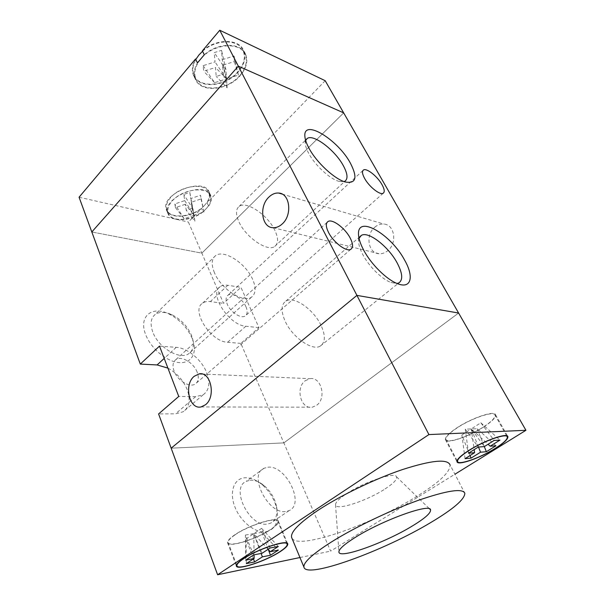 <?xml version="1.0" encoding="UTF-8"?>
<svg xmlns="http://www.w3.org/2000/svg" width="605" height="605" viewBox="0 0 605 605"><rect width="100%" height="100%" fill="white"/><g stroke="black" fill="none" stroke-linecap="round" stroke-linejoin="round"><path stroke-width="0.45" stroke-dasharray="3.02 2.27" d="M305.661 140.481L305.306 143.506C305.487 146.16 306.584 149.375 308.58 153.141C314.698 164.976 329.748 178.914 338.808 181.303L344.071 181.576M359.022 238.347L358.614 241.342C358.667 244.987 360.081 249.434 362.849 254.675C369.02 266.48 381.899 279.185 390.921 282.459L397.039 283.465M192.156 338.445C187.399 327.683 179.738 319.561 169.158 314.071C152.347 305.344 138.288 316.143 145.608 334.444C150.592 347.935 165.755 360.958 178.006 362.463C190.325 364.142 196.973 354.575 193.388 342.067L192.156 338.445M152.732 331.88C149.957 323.909 150.758 318.109 155.152 314.487C159.523 311.537 165.203 311.673 172.191 314.887C181.061 319.5 187.497 326.322 191.49 335.351L192.526 338.392C194.326 345.326 193.131 350.378 188.957 353.547C180.207 360.603 158.26 347.784 152.732 331.88M167.918 368.112C176.804 373.035 183.217 380.174 187.149 389.529C190.764 399.693 189.441 407.105 183.179 411.771L175.526 413.835L158.593 413.941M159.493 346.098L176.252 347.33C187.565 347.966 201.677 359.793 206.668 372.589C210.48 382.844 209.322 390.24 203.189 394.778L195.612 396.691L178.747 396.441M321.021 325.361C313.685 309.457 293.932 295.595 285.817 301.131C281.098 304.527 280.849 311.151 285.068 321.005C292.192 337.227 312.399 351.346 320.317 346.068C325.429 342.46 325.664 335.556 321.021 325.361M274.904 230.46C267.954 215.191 246.356 200.421 239.096 206.464C235.716 209.239 235.64 214.329 238.884 221.725C245.653 237.334 267.75 252.255 274.753 246.424C278.429 243.49 278.481 238.166 274.904 230.46M305.26 380.711L310.017 378.67C321.3 376.461 326.859 398.408 316.596 405.32L312.354 407.188C300.829 409.736 295.111 387.828 305.26 380.711M374.775 227.23C377.626 224.818 380.689 223.774 383.971 224.084C394.702 224.652 397.424 243.308 387.737 250.72C385.075 252.89 382.239 253.903 379.222 253.745C368.173 253.571 365.133 234.891 374.775 227.23M214.457 272.757C211.16 264.604 211.538 258.902 215.577 255.658C223.85 249.01 245.811 263.341 252.603 279.276C256.27 287.768 255.892 293.727 251.476 297.161C243.467 303.521 221.014 289.031 214.457 272.757M245.963 306.735C242.673 298.81 232.04 291.973 227.926 295.27C225.771 297.002 225.552 299.989 227.261 304.239C230.497 312.248 241.236 319.122 245.297 315.901C247.543 314.116 247.763 311.068 245.963 306.735M197.162 372.166C193.721 362.811 181.417 355.445 175.881 359.604C172.826 361.941 172.236 365.783 174.096 371.122C177.439 380.583 189.857 387.994 195.317 383.978C198.546 381.566 199.158 377.626 197.162 372.166M203.151 211.765C191.407 221.438 170.686 222.595 167.85 213.285C160.885 197.895 206.04 179.587 210.797 195.778C211.931 198.932 211.198 202.388 208.604 206.161L205.874 208.967C195.476 220.386 171.306 223.328 168.281 213.126C167.048 209.33 168.447 205.178 172.493 200.679C182.823 188.836 207.545 186.015 210.389 195.959C211.735 200.005 210.23 204.346 205.874 208.967L203.151 211.765L201.639 208.354L188.389 222.043L201.836 253.147L343.67 112.87L201.836 253.147L91.816 231.972L201.836 253.147L223.54 303.362L240.941 287.352L258.978 327.66L240.843 343.39L283.851 442.898L171.162 448.176L283.851 442.898L458.605 313.035L283.851 442.898L330.632 551.117L454.922 474.222M240.843 343.39L227.616 342.271C210.638 341.863 190.583 310.078 202.622 303.143C204.649 301.706 207.228 301.192 210.351 301.6L223.54 303.362M258.978 327.66L245.849 326.239C228.993 325.452 208.385 293.266 220.197 286.634C222.179 285.257 224.72 284.804 227.828 285.28L240.941 287.352M202.569 51.251C215.932 38.879 238.718 38.954 243.18 50.805C245.759 57.566 243.959 64.591 237.788 71.866C225.544 86.538 198.932 88.799 193.94 74.967C192.11 70.278 192.723 65.113 195.786 59.464M239.716 75.61C227.412 90.274 200.762 92.603 195.793 78.816C193.502 72.585 195.188 65.915 200.868 58.829C212.983 43.537 240.351 41.276 245.176 54.594C247.732 61.332 245.917 68.342 239.716 75.61M204.346 205.556C193.986 216.991 169.854 219.872 166.806 209.625C165.558 205.813 166.95 201.654 170.981 197.147C181.266 185.289 205.957 182.521 208.823 192.519C210.177 196.58 208.687 200.928 204.346 205.556M202.38 50.873C216.038 38.349 239.126 38.508 243.664 50.533C246.288 57.437 244.458 64.599 238.151 72.025C225.665 86.984 198.531 89.298 193.434 75.179C191.528 70.271 192.231 64.871 195.551 58.98M204.309 54.76C218.027 42.237 241.153 42.335 245.66 54.321C248.269 61.203 246.416 68.35 240.079 75.769C227.54 90.72 200.353 93.094 195.286 79.028C193.388 74.135 194.114 68.751 197.449 62.867M325.195 80.707L207.069 202.743L208.604 206.161M201.639 208.354C189.932 218.034 169.234 219.139 166.375 209.784C159.38 194.318 204.437 176.07 209.232 192.329C210.374 195.498 209.648 198.969 207.069 202.743M79.066 197.215L188.389 222.043M185.296 204.286L175.465 207.636L174.822 203.968L184.714 200.61L183.754 194.455L189.819 192.405L190.719 198.569L200.55 195.234L201.019 198.932L191.256 202.259L192.125 208.211L186.227 210.23L185.296 204.286L194.076 215.312L191.256 202.259M222.232 59.691L234.037 56.008L234.339 61.589L222.632 65.257L223.268 74.218L216.204 76.442L215.478 67.503L203.673 71.201L203.121 65.658L215.025 61.944L214.261 52.612L221.574 50.344L222.232 59.691L226.542 78.884L215.025 61.944M175.465 207.636L184.147 218.723L194.076 215.312L190.719 198.569M201.019 198.932L203.961 211.916L194.076 215.312L194.923 221.203L186.227 210.23M194.923 221.203L192.125 208.211M203.961 211.916L200.55 195.234M184.714 200.61L194.076 215.312L189.819 192.405M193.207 209.292L183.754 194.455M184.147 218.723L174.822 203.968M234.037 56.008L238.43 75.126L226.542 78.884L215.478 67.503M203.121 65.658L214.601 82.666L226.542 78.884L225.937 69.726L221.574 50.344M225.937 69.726L214.261 52.612M214.601 82.666L203.673 71.201M222.632 65.257L226.542 78.884L227.14 87.801L216.204 76.442M227.14 87.801L223.268 74.218M238.43 75.126L234.339 61.589M234.581 535.168C230.006 538.382 227.858 540.817 228.13 542.473C228.607 547.812 257.254 538.775 270.874 529.262C275.797 525.911 278.126 523.348 277.869 521.563C277.876 516.194 248.345 525.306 234.581 535.168M457.04 427.947C449.22 433.195 445.53 437.014 445.961 439.411C446.845 443.957 468.701 436.606 483.297 427.039C491.479 421.685 495.389 417.707 495.034 415.113C494.429 410.53 471.787 418.063 457.04 427.947M483.584 427.032C491.956 421.549 495.956 417.48 495.593 414.826C494.973 410.137 471.809 417.843 456.722 427.954C448.736 433.324 444.962 437.226 445.409 439.676C446.316 444.327 468.656 436.81 483.584 427.032M271.267 529.201C276.311 525.775 278.693 523.144 278.421 521.321C278.444 515.831 248.224 525.148 234.15 535.243C229.476 538.526 227.276 541.014 227.556 542.708C228.047 548.168 257.337 538.926 271.267 529.201M266.26 531.689C275.003 529.413 278.618 522.357 277.113 510.514C275.078 500.131 269.936 491.389 261.685 484.295C255.847 479.606 250.152 477.451 244.609 477.806C233.961 478.585 229.03 492.039 234.891 506.93C240.586 521.835 255.688 533.633 266.26 531.689M250.077 480.211C254.569 479.901 259.212 481.663 263.992 485.49C270.738 491.305 274.942 498.452 276.606 506.922C277.733 514.923 275.736 520.338 270.609 523.159L267.788 524.006C249.782 528.036 229.953 487.933 246.205 481.33L250.077 480.211M267.818 467.226C285.636 464.648 305.389 504.018 289.061 510.635L286.271 511.444C268.438 515.218 247.937 474.645 263.984 468.285L267.818 467.226M385.06 488.938C393.53 483.403 397.372 479.372 396.57 476.838C395.307 471.499 363.817 481.988 346.272 493.899C339.118 498.702 335.541 502.316 335.525 504.729C335.223 511.278 366.902 500.932 385.06 488.938M292.026 538.397C298.983 550.247 373.474 523.809 417.594 495.881C439.669 482.087 450.483 471.734 450.029 464.814L464.829 493.249M299.951 557.53L330.632 551.117M465.056 458.666L461.872 435.01L470.032 455.55M461.872 435.01L471.28 428.937L474.184 449.636M495.934 445.779L477.171 428.718L471.28 428.937L478.487 447.027M477.171 428.718L484.318 446.611L471.28 428.937L480.824 422.766L494.156 440.448M480.824 422.766L499.964 440.092M468.535 453.183L465.253 429.157L471.28 428.937L488.069 444.259M465.253 429.157L478.305 447.042M253.631 554.906L245.433 535.039L245.675 560.154M245.433 535.039L253.767 533.663L262.048 553.28M253.472 558.907L246.054 538.904L253.767 533.663L254.07 554.823M268.098 549.31L253.767 533.663L261.92 532.324L278.338 550.142M261.92 532.324L268.355 549.59M270.095 548.001L261.587 528.354L253.767 533.663L261.126 553.462M261.587 528.354L278.3 546.466M246.054 538.904L246.311 563.603M195.612 396.691L175.526 413.835M245.849 326.239L227.616 342.271M227.828 285.28L210.351 301.6M176.252 347.33L164.205 358.41M305.306 143.506L304.875 136.337M358.614 241.342L358.5 234.301M172.191 314.887L169.158 314.071M203.189 394.778L183.179 411.771M285.817 301.131L359.869 236.691M239.096 206.464L306.138 139.536M202.115 374.019L310.017 378.67M282.112 194.069L383.971 224.084M215.577 255.658L155.152 314.487M362.932 170.519L227.926 295.27M327.055 222.39L175.881 359.604M350.787 249.313L195.317 383.978M383.199 193.229L245.297 315.901M251.476 297.161L188.957 353.547M273.226 227.714L379.222 253.745M201.079 406.923L312.354 407.188M274.753 246.424L344.986 181.167M320.317 346.068L398.786 282.951M220.197 286.634L202.622 303.143M192.526 338.392L193.388 342.067M390.921 282.459L397.561 283.677M338.808 181.303L345.326 181.992M193.94 74.967L195.793 78.816M166.806 209.625L168.281 213.126M195.286 79.028L193.434 75.179M245.66 54.321L243.664 50.533M210.797 195.778L209.232 192.329M167.85 213.285L166.375 209.784M208.823 192.519L210.389 195.959M243.18 50.805L245.176 54.594M236.57 564.737L228.13 542.473M457.1 460.594L445.961 439.411M495.593 414.826L507.663 436.311M278.421 521.321L287.617 543.698M263.992 485.49L261.685 484.295M276.606 506.922L277.113 510.514M289.061 510.635L270.609 523.159M396.57 476.838L429.648 508.956M335.525 504.729L338.913 551.889M263.984 468.285L246.205 481.33M227.556 542.708L236.343 565.909M445.409 439.676L456.994 461.736M507.323 436.992L507.103 436.606M506.619 435.751L495.034 415.113M286.687 543.048L277.869 521.563"/><path stroke-width="0.91" d="M308.822 147.915C306.41 143.37 305.094 139.513 304.875 136.337C303.09 118.096 338.248 139.891 350.529 163.418C357.774 177.681 356.035 183.875 345.326 181.992C334.505 179.141 316.233 162.2 308.822 147.915M344.071 181.576L344.986 181.167C348.117 178.77 347.588 173.65 343.406 165.823C335.238 150.343 313.405 133.584 307.181 138.5L305.661 140.481M363.628 250.039C360.27 243.702 358.561 238.355 358.493 234.006C357.714 214.677 391.193 234.634 404.594 260.089C414.183 276.666 411.317 289.25 397.561 283.677C386.754 279.744 371.099 264.294 363.628 250.039M397.039 283.465L398.786 282.951C403.157 279.964 402.597 273.256 397.092 262.82C388.425 246.56 368.392 230.913 361.359 235.39L359.022 238.347M194.205 376.287L199.151 373.89C210.827 371.251 216.227 396.714 205.488 404.753L201.079 406.923C189.146 409.865 183.648 384.553 194.205 376.287M268.968 197.018C271.993 194.129 275.23 192.806 278.678 193.055C289.976 193.343 292.57 215.025 282.232 223.948C279.397 226.557 276.394 227.813 273.226 227.714C261.617 227.813 258.736 206.237 268.968 197.018M364.611 178.422C362.236 174.021 361.858 171.215 363.476 170.02C366.57 167.736 377.49 176.41 382.005 184.623C384.477 189.115 384.871 191.982 383.199 193.229C380.174 195.491 369.095 186.733 364.611 178.422M328.545 232.471C325.785 226.845 325.611 223.192 328.016 221.521C332.379 218.564 345.19 228.221 350.197 238.06C353.108 243.815 353.305 247.566 350.787 249.313C346.506 252.209 333.484 242.446 328.545 232.471M454.922 474.222L525.934 430.291L428.922 434.579L238.325 66.149L91.816 231.972L79.066 197.215L195.551 58.98L197.449 62.867L204.309 54.76L202.38 50.873L219.759 30.25L325.195 80.707L458.605 313.035L356.92 295.391L171.162 448.176L158.593 413.941L178.747 396.441L159.493 346.098L140.299 364.081L91.816 231.972L238.325 66.149L343.67 112.87L238.325 66.149L219.759 30.25M140.299 364.081L157.103 364.944L167.918 368.112M195.786 59.464L198.954 54.942L202.569 51.251M243.626 558.71C238.945 561.856 236.714 564.178 236.926 565.675C237.19 570.515 266.018 560.933 279.934 551.624C284.955 548.334 287.375 545.884 287.186 544.273C287.42 539.373 257.692 549.068 243.626 558.71M469.094 450.453C461.093 455.618 457.244 459.286 457.554 461.464C458.204 465.593 480.173 457.879 495.094 448.456C503.458 443.185 507.534 439.366 507.323 436.992C506.967 432.809 484.189 440.727 469.094 450.453M495.374 448.434C503.935 443.041 508.102 439.132 507.89 436.704C507.527 432.424 484.219 440.531 468.777 450.475C460.602 455.754 456.669 459.505 456.994 461.736C457.66 465.956 480.12 458.068 495.374 448.434M280.327 551.548C285.469 548.183 287.942 545.68 287.753 544.024C287.995 539.017 257.586 548.932 243.195 558.801C238.408 562.015 236.131 564.382 236.343 565.909C236.623 570.863 266.094 561.062 280.327 551.548M411.975 526.214C424.839 518.44 431.025 512.98 430.548 509.826C430.306 503.012 382.594 520.111 355.422 537.3C344.464 544.182 338.959 549.045 338.913 551.889C338.588 559.504 384.674 542.897 411.975 526.214M331.358 542.012C312.407 554.127 303.256 562.491 303.922 567.104C305.986 579.378 384.062 550.724 430.752 522.538C453.402 509.039 464.761 499.276 464.829 493.249C462.606 488.069 446.913 490.489 417.752 500.524C389.68 510.597 354.356 527.583 331.358 542.012M450.029 464.814C447.307 458.696 431.463 460.276 402.499 469.556C374.669 478.956 340.01 495.729 317.678 510.537C299.278 523 290.574 531.924 291.572 537.308L292.026 538.397M253.631 554.906L262.048 553.28L270.095 548.001L278.3 546.466L270.284 551.692L278.338 550.142L270.465 555.254L262.381 556.85L254.592 561.932L246.311 563.603L254.123 558.483L245.675 560.154L253.631 554.906M465.056 458.666L474.607 452.684L468.535 453.183L478.305 447.042L484.31 446.611L494.156 440.448L499.964 440.092L490.186 446.195L495.934 445.779L486.359 451.723L480.552 452.2L471.053 458.121L465.056 458.666M428.922 434.579L217.611 574.75L299.951 557.53M525.934 430.291L458.605 313.035L356.92 295.391L171.162 448.176L217.611 574.75M470.032 455.55L471.053 458.121M474.184 449.636L474.607 452.684M478.487 447.027L480.552 452.2M488.069 444.259L490.186 446.195M484.318 446.611L486.359 451.723M254.07 554.823L254.123 558.483M268.098 549.31L270.284 551.692M268.355 549.59L270.465 555.254M261.126 553.462L262.381 556.85M253.472 558.907L254.592 561.932M164.205 358.41L157.103 364.944M359.869 236.691L361.359 235.39M306.138 139.536L307.181 138.5M199.151 373.89L202.115 374.019M278.678 193.055L282.112 194.069M363.476 170.02L362.932 170.519M328.016 221.521L327.055 222.39M236.926 565.675L236.57 564.737M457.554 461.464L457.1 460.594M507.663 436.311L507.89 436.704M429.648 508.956L430.548 509.826M303.922 567.104L291.572 537.308M507.103 436.606L506.619 435.751M287.057 543.955L286.687 543.048"/></g></svg>
